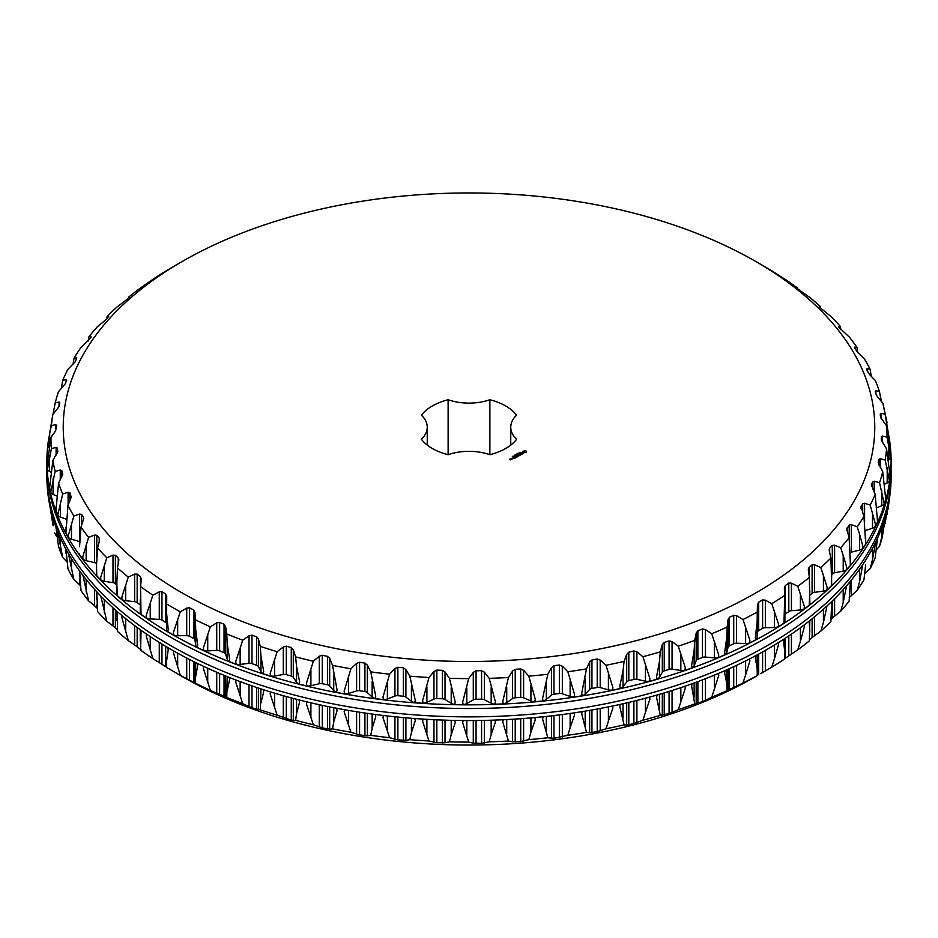 <?xml version="1.0" encoding="UTF-8"?>
<svg xmlns="http://www.w3.org/2000/svg" width="938" height="938" viewBox="0 0 938 938"><rect width="100%" height="100%" fill="white"/><g stroke="black" fill="none" stroke-linecap="round" stroke-linejoin="round"><path stroke-width="1.41" d="M891.1 461.144L891.1 464.826A422.1 243.692 180 0 1 469 708.518A422.1 243.692 180 0 1 46.9 464.826L46.9 461.144A422.1 243.692 0 0 0 469 704.848A422.1 243.692 0 0 0 891.1 461.144A422.1 243.692 0 0 0 888.169 432.477M48.459 440.215A422.1 243.692 0 0 0 46.9 461.144M166.624 613.745L168.23 629.386L167.726 631.626A421.854 243.552 0 0 0 170.704 633.361A421.854 243.552 0 0 0 173.718 635.085L173.448 632.4L180.295 611.811A418.043 241.359 180 0 1 173.401 607.918A418.043 241.359 180 0 1 166.659 603.931L166.624 629.398A6.144 3.541 180 0 1 166.624 629.351L166.624 614.367M197.191 647.232A6.144 3.541 180 0 1 195.69 645.192L194.94 639.974A4.092 2.368 180 0 0 193.615 638.415L189.523 636.269A4.092 2.368 180 0 0 186.721 635.659L177.657 635.718A6.144 3.541 180 0 1 173.694 634.92M197.156 647.396A421.854 243.552 0 0 0 203.687 650.503L203.382 647.841L210.347 626.854A418.043 241.359 180 0 1 195.467 619.772L195.69 629.574L197.684 645.121L197.156 647.396M229.083 661.313A6.144 3.541 180 0 1 227.231 659.355L225.624 654.196A4.092 2.368 180 0 0 224.041 652.731L219.621 650.82A4.092 2.368 180 0 0 216.737 650.362L207.72 650.913A6.144 3.541 180 0 1 203.675 650.351M229.06 661.466A421.854 243.552 0 0 0 236.059 664.21L235.719 661.56L242.731 640.197A418.043 241.359 180 0 1 226.762 633.959L227.231 643.738L229.599 659.168L229.06 661.466M263.156 673.59A6.144 3.541 180 0 1 260.963 671.725L258.513 666.684A4.092 2.368 180 0 0 256.695 665.3L251.982 663.647A4.092 2.368 180 0 0 249.027 663.342L240.14 664.397A6.144 3.541 180 0 1 236.048 664.057M263.121 673.73A421.854 243.552 0 0 0 270.554 676.075L270.156 673.437L277.167 651.699A418.043 241.359 180 0 1 260.248 646.352L260.963 656.108L263.672 671.397L263.121 673.73M299.081 683.931A6.144 3.541 180 0 1 296.572 682.184L293.301 677.306A4.092 2.368 180 0 0 291.272 676.028L286.301 674.633A4.092 2.368 180 0 0 283.311 674.504L274.646 676.04A6.144 3.541 180 0 1 270.531 675.935M299.058 684.06A421.854 243.552 0 0 0 306.832 685.983L306.409 683.38L313.351 661.255A418.043 241.359 180 0 1 295.622 656.87L296.572 666.578L299.609 681.703L299.058 684.06M336.554 692.256A6.144 3.541 180 0 1 333.74 690.649L329.684 685.971A4.092 2.368 180 0 0 327.456 684.81L322.273 683.696A4.092 2.368 180 0 0 319.283 683.732L310.9 685.725A6.144 3.541 180 0 1 306.82 685.854M336.531 692.385A421.854 243.552 0 0 0 344.586 693.874L344.129 691.283L350.929 668.782A418.043 241.359 180 0 1 332.556 665.394L337.094 689.993L336.531 692.385M375.223 698.482A6.144 3.541 180 0 1 372.14 697.028L367.333 692.596A4.092 2.368 180 0 0 364.917 691.564L359.582 690.743A4.092 2.368 180 0 0 356.604 690.931L348.596 693.393A6.144 3.541 180 0 1 344.574 693.745M375.2 698.599A421.854 243.552 0 0 0 383.466 699.642L382.985 697.086L389.587 674.211A418.043 241.359 180 0 1 370.745 671.843L375.763 696.184L375.2 698.599M414.737 702.55A6.144 3.541 180 0 1 411.419 701.284L405.896 697.122A4.092 2.368 180 0 0 403.328 696.231L397.876 695.703A4.092 2.368 180 0 0 394.945 696.066L387.382 698.951A6.144 3.541 180 0 1 383.443 699.514M414.713 702.679A421.854 243.552 0 0 0 423.12 703.254L422.604 700.733L428.959 677.494A418.043 241.359 180 0 1 409.812 676.169L415.276 700.229L414.713 702.679M454.754 704.438A6.144 3.541 180 0 1 451.213 703.348L445.034 699.525A4.092 2.368 180 0 0 442.337 698.775L436.827 698.54A4.092 2.368 180 0 0 433.966 699.068L426.896 702.351A6.144 3.541 180 0 1 423.097 703.137M454.731 704.567A421.854 243.552 0 0 0 463.196 704.684L462.657 702.175L468.695 678.608A418.043 241.359 180 0 1 449.419 678.338L455.27 702.081L454.731 704.567M494.889 704.121A6.144 3.541 180 0 1 491.172 703.23L484.395 699.76A4.092 2.368 180 0 0 481.581 699.162L476.058 699.232A4.092 2.368 180 0 0 473.291 699.912L466.807 703.57A6.144 3.541 180 0 1 463.173 704.555M494.865 704.239A421.854 243.552 0 0 0 503.319 703.899L502.768 701.425L508.431 677.529A418.043 241.359 180 0 1 489.19 678.326L495.393 701.73L494.865 704.239M534.801 701.601A6.144 3.541 180 0 1 530.931 700.921L523.603 697.837A4.092 2.368 180 0 0 520.707 697.391L515.22 697.766A4.092 2.368 180 0 0 512.582 698.587L506.731 702.585A6.144 3.541 180 0 1 503.296 703.77M534.777 701.718A421.854 243.552 0 0 0 543.125 700.909L542.574 698.47L547.815 674.281A418.043 241.359 180 0 1 528.798 676.122L535.281 699.185L534.777 701.718M574.115 696.899A6.144 3.541 180 0 1 570.128 696.43L562.331 693.768A4.092 2.368 180 0 0 559.365 693.487L553.971 694.167A4.092 2.368 180 0 0 551.474 695.128L546.303 699.431A6.144 3.541 180 0 1 543.102 700.792M574.091 697.028A421.854 243.552 0 0 0 582.264 695.762L581.701 693.346L586.485 668.876A418.043 241.359 180 0 1 567.853 671.76L574.56 694.46L574.091 697.028M612.467 690.063A6.144 3.541 180 0 1 608.41 689.817L600.203 687.589A4.092 2.368 180 0 0 597.213 687.472L591.948 688.445A4.092 2.368 180 0 0 589.627 689.536L585.183 694.108A6.144 3.541 180 0 1 582.24 695.633M612.444 690.192A421.854 243.552 0 0 0 620.381 688.48L619.819 686.1L623.02 671.057L624.087 661.384A418.043 241.359 180 0 1 606.018 665.277L612.889 687.589L612.444 690.192M649.53 681.14A6.144 3.541 180 0 1 645.426 681.129L636.89 679.358A4.092 2.368 180 0 0 633.9 679.417L628.812 680.671A4.092 2.368 180 0 0 626.69 681.891L623.02 686.675A6.144 3.541 180 0 1 620.358 688.351M649.506 681.281A421.854 243.552 0 0 0 657.128 679.147L656.565 676.802L659.449 661.583L660.282 651.851A418.043 241.359 180 0 1 642.94 656.717L649.917 678.666L649.506 681.281M684.951 670.236A6.144 3.541 180 0 1 680.847 670.459L672.065 669.157A4.092 2.368 180 0 0 669.087 669.38L664.233 670.905A4.092 2.368 180 0 0 662.31 672.229L659.449 677.201A6.144 3.541 180 0 1 657.092 679.006M684.939 670.377A421.854 243.552 0 0 0 692.162 667.833L691.623 665.511L694.155 650.163L694.753 640.384A418.043 241.359 180 0 1 678.28 646.176L685.303 667.739L684.939 670.377M718.426 657.432A6.144 3.541 180 0 1 714.346 657.878L705.388 657.069A4.092 2.368 180 0 0 702.468 657.456L697.884 659.238A4.092 2.368 180 0 0 696.195 660.669L694.155 665.769A6.144 3.541 180 0 1 692.138 667.68M718.402 657.573A421.854 243.552 0 0 0 725.18 654.654L724.652 652.367L726.833 636.879L727.173 627.076A418.043 241.359 180 0 1 711.731 633.748L718.731 654.923L718.402 657.573M749.638 642.847A6.144 3.541 180 0 1 745.628 643.527L736.576 643.21A4.092 2.368 180 0 0 733.727 643.749L729.471 645.778A4.092 2.368 180 0 0 728.017 647.29L726.833 652.485A6.144 3.541 180 0 1 725.156 654.49M749.614 642.999A421.854 243.552 0 0 0 755.887 639.716L755.371 637.453L757.165 621.859L757.259 612.045A418.043 241.359 180 0 1 742.99 619.537L749.908 640.326L749.614 642.999M778.306 626.607A6.144 3.541 180 0 1 774.401 627.522L765.338 627.71A4.092 2.368 180 0 0 762.594 628.39L758.69 630.653A4.092 2.368 180 0 0 757.494 632.235L757.165 637.465A6.144 3.541 180 0 1 755.852 639.54M778.294 626.772A421.854 243.552 0 0 0 783.98 623.16L784.731 595.442A418.043 241.359 180 0 1 771.763 603.673L778.528 624.087L778.294 626.772M784.895 608.375L784.895 620.85A6.144 3.541 180 0 1 784.907 621.062A6.144 3.541 180 0 1 783.945 622.973M784.907 614.296A4.092 2.368 180 0 1 785.282 613.98L788.799 611.529A4.092 2.368 180 0 1 791.426 610.685L791.426 583.143L797.792 586.309A418.043 241.359 180 0 0 809.353 577.398L809.834 603.345A6.144 3.541 180 0 1 809.189 604.916M804.171 608.868A6.144 3.541 180 0 1 800.407 610.005L791.426 610.685M800.407 610.005L800.407 594.399L804.347 606.347L804.159 609.055A421.854 243.552 0 0 0 809.236 605.139L809.834 591.245M809.834 595.243L812.109 593.297A4.092 2.368 180 0 1 814.583 592.312L814.583 564.77L820.844 567.584A418.043 241.359 180 0 0 830.88 558.075L831.725 584.327A6.144 3.541 180 0 1 831.349 585.547M826.999 589.779A6.144 3.541 180 0 1 823.423 591.139L814.583 592.312M823.423 591.139L823.423 575.533L827.128 587.282L826.988 589.99A421.854 243.552 0 0 0 831.396 585.816L831.725 574.337M831.725 574.49L832.311 573.868A4.092 2.368 180 0 1 834.609 572.755L834.609 545.213L840.706 547.686A418.043 241.359 180 0 0 849.136 537.673L850.391 564.207A6.144 3.541 180 0 1 850.227 565.016M846.592 569.518A6.144 3.541 180 0 1 843.215 571.101L834.609 572.755M843.215 571.101L843.215 555.495L846.662 567.044L846.58 569.765A421.854 243.552 0 0 0 850.285 565.368L850.391 556.222M850.332 552.552A4.092 2.368 180 0 1 851.329 552.189L851.329 524.647L857.215 526.793A418.043 241.359 180 0 0 863.945 516.357L865.657 543.149A6.144 3.541 180 0 1 865.645 543.442M862.761 548.261A6.144 3.541 180 0 1 859.63 550.067L851.329 552.189M859.63 550.067L859.63 534.461L862.784 545.822L862.761 548.542A421.854 243.552 0 0 0 865.715 543.97L865.657 537.028M874.263 492.403L874.263 481.217L872.598 481.745L871.425 484.864L875.189 494.326L877.558 521.821A421.854 243.552 0 0 1 875.365 526.546A46.935 27.096 180 0 0 875.342 526.218A6.144 3.541 180 0 1 872.504 528.223L865.446 530.509M880.278 467.441L880.278 458.764L878.847 459.374L878.191 462.54L882.74 471.779L885.695 499.122A421.854 243.552 0 0 1 884.288 503.941A46.935 27.096 180 0 0 884.217 503.624A6.144 3.541 180 0 1 881.72 505.781L876.936 507.693M889.857 473.819L890.056 476.082A421.854 243.552 0 0 1 889.459 480.96A46.935 27.096 180 0 0 889.33 480.643A6.144 3.541 180 0 1 887.196 482.929L884.675 484.16M881.087 418.583L881.087 413.377L880.196 414.104L880.583 417.293L886.586 425.946L890.608 452.902A421.854 243.552 0 0 1 890.819 457.791A46.935 27.096 180 0 0 890.631 457.486A6.144 3.541 180 0 1 888.884 459.878L888.579 460.066M48.143 443.533L47.944 446.207A46.935 27.096 180 0 1 48.143 445.913L49.691 432.735L51.449 425.594A418.043 241.359 180 0 1 52.821 414.479L48.295 441.81M48.952 447.754A6.144 3.541 180 0 1 48.143 445.996A6.144 3.541 180 0 1 48.143 445.902M47.181 464.498A421.854 243.552 0 0 0 47.392 469.387A46.935 27.096 180 0 1 47.545 469.07L51.414 448.563A418.043 241.359 180 0 1 50.957 437.425L47.181 464.498M50.887 472.166L49.48 471.415A6.144 3.541 180 0 1 47.545 469.07M49.878 485.532L49.644 487.631A421.854 243.552 0 0 0 50.652 492.485A46.935 27.096 180 0 1 50.758 492.169L55.166 471.427A418.043 241.359 180 0 1 52.88 460.37L49.866 485.661M56.726 496.003L53.067 494.396A6.144 3.541 180 0 1 50.758 492.169M55.905 510.53A421.854 243.552 0 0 0 57.71 515.302A46.935 27.096 180 0 1 57.757 514.974L62.67 493.986A418.043 241.359 180 0 1 58.566 483.105L55.905 510.53M66.352 519.206L60.431 517.061A6.144 3.541 180 0 1 57.757 514.974M65.906 532.972A421.854 243.552 0 0 0 68.486 537.626L68.486 534.906L73.856 516.029A418.043 241.359 180 0 1 67.982 505.418L65.906 532.972M79.671 541.601A4.092 2.368 180 0 0 79.601 541.578L71.487 539.233A6.144 3.541 180 0 1 68.486 537.31M79.624 554.358A6.144 3.541 180 0 1 79.542 553.783L79.554 554.768A421.854 243.552 0 0 0 82.896 559.259L82.837 556.551L88.606 537.357A418.043 241.359 180 0 1 81.02 527.121L79.542 546.76M96.544 563.492A4.092 2.368 180 0 0 94.597 562.589L86.144 560.701A6.144 3.541 180 0 1 82.884 559.001M96.79 575.416A6.144 3.541 180 0 1 96.52 574.396L96.52 565.426L96.743 575.721A421.854 243.552 0 0 0 100.8 580.012L100.683 577.292L106.815 557.77A418.043 241.359 180 0 1 97.575 548.003L96.52 565.426M116.828 585.089L115.386 583.717A4.092 2.368 180 0 0 112.994 582.674L104.27 581.255A6.144 3.541 180 0 1 100.788 579.778M117.332 595.384A6.144 3.541 180 0 1 116.828 593.989L116.828 582.944L117.285 595.63A421.854 243.552 0 0 0 122.034 599.675L121.87 596.967L128.295 577.105A418.043 241.359 180 0 1 117.485 567.889L116.828 582.944M140.266 604.963L137.171 602.571A4.092 2.368 180 0 0 134.615 601.657L125.692 600.73A6.144 3.541 180 0 1 122.022 599.476M141.063 614.12A6.144 3.541 180 0 1 140.266 612.373A6.144 3.541 180 0 1 140.301 611.998M141.017 614.32A421.854 243.552 0 0 0 146.41 618.095L146.199 615.398L152.871 595.173A418.043 241.359 180 0 1 140.583 586.59L141.017 614.32M166.624 623.547A4.092 2.368 180 0 0 165.674 622.504L161.957 620.135A4.092 2.368 180 0 0 159.272 619.373L150.232 618.939A6.144 3.541 180 0 1 146.398 617.908M167.761 631.45A6.144 3.541 180 0 1 166.624 629.398M166.741 596.521L166.659 603.931M166.741 596.58L165.674 594.035L161.957 591.679L159.272 591.831L152.871 595.173M141.298 578.769L140.583 586.59M141.275 579.25L140.477 576.659L137.171 574.103L134.615 574.115L128.295 577.105M118.856 559.716L117.485 567.889M118.774 560.607L118.258 557.981L115.386 555.261L112.994 555.132L106.815 557.77M99.217 541.695L99.217 538.166L99.451 540.816L97.575 548.003M99.217 538.166L96.813 535.293L94.597 535.047L88.606 537.357M83.787 518.444L81.02 527.121M83.529 519.887L83.529 517.389L81.594 514.411L79.601 514.036L73.856 516.029M71.464 496.589L67.982 505.418M71.323 497.539L69.893 492.778L68.111 492.298L62.67 493.986M57.71 515.302L57.757 512.582M62.787 474.182L58.566 483.105M62.729 474.722L61.814 470.595L60.267 470.032L55.166 471.427M50.652 492.485L50.758 489.777M57.816 451.448L52.88 460.37M57.804 451.635L57.417 448.083L56.116 447.438L51.414 448.563M47.392 469.387L47.545 466.678M56.749 425.371L55.448 431.128L50.957 437.425M56.737 425.43L55.717 424.715L51.449 425.594M59.809 402.836L59.047 402.074L59.809 402.836L59.153 406.002L57.722 408.44L52.821 414.479M52.997 414.268L55.26 402.73A418.043 241.359 180 0 1 55.647 401.23A418.043 241.359 180 0 1 58.461 391.744L65.402 383.63L66.575 380.511L66.094 379.726L62.811 380.183A418.043 241.359 180 0 1 67.806 369.42L75.298 361.705L76.787 357.859L74.055 358.14A418.043 241.359 180 0 1 80.785 347.717L90.951 337.481L91.033 336.672L88.864 336.824A418.043 241.359 180 0 1 97.294 326.811L105.689 319.964L108.702 316.364L107.12 316.423A418.043 241.359 180 0 1 117.156 306.914L128.987 297.897L129.643 297.123L128.647 297.112A418.043 241.359 180 0 1 140.208 288.189L153.269 279.067A418.043 241.359 180 0 1 166.237 270.824L182.078 261.573A405.767 234.266 180 0 1 755.922 261.573A405.767 234.266 180 0 1 755.911 592.875A405.767 234.266 180 0 1 182.078 592.875A405.767 234.266 180 0 1 182.078 261.573M59.047 406.342L59.047 402.074L55.26 402.73M66.575 380.511L66.094 379.726L66.094 381.778M61.24 388.707L62.811 380.183M73.023 364.331L74.055 358.14M88.278 341.01L88.864 336.824M106.873 318.709L107.12 316.423M128.987 297.897L129.643 297.264M128.576 298.249L128.647 297.112M755.922 261.573L764.599 266.591A418.043 241.359 180 0 1 771.341 270.566L771.341 270.695M797.452 288.658L797.417 287.919A418.043 241.359 180 0 0 785.129 279.336L771.341 270.566M796.725 288.025L797.417 287.919M797.523 288.705L809.705 297.393A418.043 241.359 180 0 1 820.515 306.62L820.656 308.262M819.226 306.843L820.515 306.62M819.742 307.394L831.185 316.727A418.043 241.359 180 0 1 840.425 326.494L840.823 329.637M838.549 326.905L840.425 326.494M838.783 327.21L849.394 337.152A418.043 241.359 180 0 1 856.98 347.388L857.778 352.582M854.53 348.057L854.53 347.166L856.98 347.388M854.471 347.975L858.399 353.169L864.144 358.48A418.043 241.359 180 0 1 870.018 369.08L871.308 376.373M867.005 370.24L867.005 368.716L870.018 369.08M866.677 369.513L867.005 368.716L868.107 372.597L869.889 374.907L875.33 380.523A418.043 241.359 180 0 1 879.434 391.404L881.333 401.335M875.893 393.749L875.893 390.853L879.434 391.404M875.271 391.627L875.893 390.853L875.271 391.627L876.186 394.769L877.734 397.173L882.834 403.082A418.043 241.359 180 0 1 885.12 414.139L888.122 431.972M887.055 422.733L882.834 403.082M888.309 434.142L888.134 432.137M880.196 414.104L881.087 413.377L885.12 414.139M886.586 425.946A418.043 241.359 180 0 1 887.043 437.073L890.819 457.791M890.631 457.486L890.631 455.094M882.552 442.888L882.552 436.076L887.043 437.073M882.552 436.076L881.392 436.756L881.251 440.004M881.263 440.063L886.551 448.915A418.043 241.359 180 0 1 885.179 460.019L889.459 480.96M889.857 473.995L886.551 448.915M889.33 480.643L889.33 478.251M880.278 458.764L885.179 460.019M882.74 471.779A418.043 241.359 180 0 1 879.539 482.753L884.288 503.941M884.217 503.624L884.217 501.232M874.263 481.217L879.539 482.753M871.425 486.177L871.332 485.45M875.189 494.326A418.043 241.359 180 0 1 870.194 505.078L875.342 523.826L875.365 526.546M875.342 526.218L875.342 523.826M864.59 521.551L864.59 503.249L870.194 505.078M864.59 503.249L862.702 503.671L860.826 507.599M861.014 508.783L861.014 506.708L863.945 516.357M859.63 534.461L857.215 526.793M851.329 524.647L849.23 524.952L846.721 529.102L849.136 537.673M843.215 555.495L840.706 547.686M834.609 545.213L832.311 545.4L829.661 548.202L829.298 550.841L830.88 558.075M829.169 549.762L829.298 550.841M823.423 575.533L820.844 567.584M814.583 564.77L812.109 564.828L809.013 567.478L808.357 570.081L809.353 577.398M808.31 569.389L808.357 570.081M800.407 594.399L797.792 586.309M791.426 583.143L788.799 583.061L785.282 585.523L784.356 588.091L784.731 595.442M765.338 627.71L765.338 600.168L771.763 603.673M765.338 600.168L762.594 599.933L758.69 602.184L757.494 604.693L757.259 612.045M736.576 643.21L736.576 615.668L742.99 619.537M736.576 615.668L733.727 615.293L729.471 617.321L728.017 619.748L727.173 627.076M705.388 657.069L705.388 629.527L711.731 633.748M705.388 629.527L702.468 628.988L697.884 630.782L696.195 633.127L694.753 640.384M672.065 669.157L672.065 641.615L678.28 646.176M672.065 641.615L669.087 640.912L664.233 642.448L662.31 644.687L660.282 651.851M636.89 679.358L636.89 651.816L642.94 656.717M636.89 651.816L633.9 650.949L628.812 652.203L626.69 654.349L624.087 661.384M600.203 687.589L600.203 660.047L606.018 665.277M600.203 660.047L597.213 659.015L591.948 659.989L589.627 661.994L586.485 668.876M562.331 693.768L562.331 666.226L567.853 671.76M562.331 666.226L559.365 665.03L553.971 665.699L551.474 667.586L547.815 674.281M523.603 697.837L523.603 670.295L528.798 676.122M523.603 670.295L520.707 668.935L515.22 669.31L512.582 671.045L508.431 677.529M484.395 699.76L484.395 672.218L489.19 678.326M484.395 672.218L481.581 670.705L476.058 670.776L473.291 672.37L468.695 678.608M445.034 699.525L445.034 671.983L449.419 678.338M445.034 671.983L442.337 670.318L436.827 670.084L433.966 671.526L428.959 677.494M405.896 697.122L405.896 669.58L409.812 676.169M405.896 669.58L403.328 667.774L397.876 667.246L394.945 668.524L389.587 674.211M367.333 692.596L367.333 665.054L370.745 671.843M367.333 665.054L364.917 663.107L359.582 662.275L356.604 663.389L350.929 668.782M329.684 685.971L329.684 658.429L332.556 665.394M329.684 658.429L327.456 656.354L322.273 655.24L319.283 656.19L313.351 661.255M293.301 677.306L293.301 649.764L295.622 656.87M293.301 649.764L291.272 647.572L286.301 646.176L283.311 646.962L277.167 651.699M258.513 666.684L258.513 639.141L260.248 646.352M258.513 639.141L256.695 636.843L251.982 635.178L249.027 635.8L242.731 640.197M225.624 654.196L225.624 626.654L226.762 633.959M225.624 626.654L224.041 624.262L219.621 622.351L216.737 622.82L210.347 626.854M194.94 639.974L194.94 612.432L195.467 619.772M194.94 612.432L193.615 609.958L189.523 607.812L186.721 608.117L180.295 611.811M891.041 469A422.1 243.692 180 0 1 891.1 473.174A422.1 243.692 180 0 1 469 716.878A422.1 243.692 180 0 1 46.9 473.174A422.1 243.692 180 0 1 46.959 469M46.9 473.174L46.9 476.856A422.1 243.692 0 0 0 469 720.548A422.1 243.692 0 0 0 891.1 476.856L891.1 473.174M526.417 452.374L525.901 450.744L522.888 451.237L523.908 452.784L526.417 452.374M523.052 453.605L521.153 453.23L521.938 452.62L520.871 453.277L523.052 453.605M522.009 454.098L519.898 453.593L520.778 454.813L522.009 454.203M519.664 455.551L520.543 454.942L519.136 454.133L518.081 454.637L519.582 454.59L518.96 455.047L520.285 455L519.664 455.551M519.371 452.691L520.332 452.691L519.371 452.691M518.972 453.511L517.858 453.324L518.984 453.171M517.119 454.59L516.58 454.062L518.011 454.074L516.756 454.098L517.119 454.59M517.565 455.645L519.171 455.739L517.764 454.93L518.667 455.657L517.307 455.493L517.6 456.278L516.322 455.657L517.917 456.572L517.565 455.645L517.835 456.572M516.322 457.392L517.377 456.876L515.783 455.962L516.404 456.419L515.794 456.876L517.108 456.829L516.322 457.287M515.865 457.65L514.458 456.736L515.865 457.65M514.434 458.483L515.49 457.873L514.071 457.052L513.016 457.662L513.989 457.205L513.895 457.967L515.22 457.92L514.434 458.377M515.689 454.578L516.967 454.672L515.689 454.578M515.032 454.953L516.217 455.106L515.032 454.953M514.446 455.716L515.173 455.622L514.423 455.575M513.813 456.079L514.54 455.985L513.813 456.079M512.816 456.231L513.989 456.36L512.816 456.231M512.406 456.454L513.192 456.841L512.3 456.607M511.515 458.436L512.91 458.647L511.515 458.53M511.89 459.139L511.175 458.623L511.89 459.139M510.764 459.878L511.28 459.479L510.331 458.928L509.639 459.233L510.764 459.878M510.753 427.224A40.111 23.157 180 0 0 516.604 439.277A51.977 30.016 180 0 1 489.871 454.707L489.871 399.74A51.977 30.016 180 0 1 516.604 415.171A40.111 23.157 180 0 0 510.753 427.224L510.753 445.104M489.871 399.74A40.111 23.157 180 0 1 448.13 399.74A51.977 30.016 180 0 0 421.397 415.171A40.111 23.157 180 0 1 427.247 427.224A40.111 23.157 180 0 1 421.397 439.277A51.977 30.016 180 0 0 448.13 454.707A40.111 23.157 180 0 1 489.871 454.707M523.123 451.706L523.064 452.292M525.174 450.744L525.667 452.268L523.814 452.268L524.741 451.131M448.13 454.707L448.13 399.74M180.295 675.301L195.467 683.263A418.043 241.359 180 0 0 210.347 690.356L226.762 697.45A418.043 241.359 180 0 0 242.731 703.699L251.982 707.815L260.248 709.855A418.043 241.359 180 0 0 277.167 715.19L291.272 720.196L295.622 720.361A418.043 241.359 180 0 0 313.351 724.746L322.273 727.865L329.684 729.213L332.556 728.885A418.043 241.359 180 0 0 350.929 732.273L359.582 734.911L367.333 735.849L370.745 735.345A418.043 241.359 180 0 0 389.587 737.714L397.876 739.871L405.896 740.375L409.812 739.672A418.043 241.359 180 0 0 428.959 740.997L436.827 742.72L445.034 742.767L449.419 741.841A418.043 241.359 180 0 0 468.695 742.099L473.291 743.154L481.581 743.33L489.19 741.817A418.043 241.359 180 0 0 508.431 741.032L512.582 741.841L520.707 741.559L528.798 739.625A418.043 241.359 180 0 0 547.815 737.772L553.971 738.335L567.853 735.263A418.043 241.359 180 0 0 586.485 732.379L589.627 732.789L597.213 731.64L606.018 728.767A418.043 241.359 180 0 0 624.087 724.875L626.69 725.133L633.9 723.585L642.94 720.22A418.043 241.359 180 0 0 660.282 715.354L669.087 713.548L678.28 709.679A418.043 241.359 180 0 0 694.753 703.887L702.468 701.624L711.731 697.251A418.043 241.359 180 0 0 727.173 690.579L742.99 683.04A418.043 241.359 180 0 0 757.259 675.548L755.922 676.427A405.767 234.266 180 0 1 182.078 676.427A405.767 234.266 180 0 1 182.078 676.415L173.401 671.409A418.043 241.359 180 0 0 180.295 675.301L173.448 652.895L173.694 650.984M195.467 683.263L195.69 662.568M197.191 663.307L197.684 665.617L195.69 676.509M210.347 690.356L203.382 668.337L203.663 666.379M226.762 697.45L227.231 676.615M229.095 677.365L229.599 679.663L227.231 690.673M242.731 703.699L235.719 682.055L236.036 680.073M260.248 709.855L260.963 688.891M263.156 689.606L263.672 691.892L260.963 703.043M277.167 715.19L270.156 693.932L270.531 691.927M295.622 720.361L296.572 713.501L296.572 699.291M299.093 699.936L299.609 702.199L296.572 713.501M313.351 724.746L306.409 703.875L306.808 701.847M332.556 728.885L333.74 721.967L333.74 707.698M336.554 708.249L337.094 710.488L333.74 721.967M350.929 732.273L344.129 711.79L344.563 709.726M370.745 735.345L372.14 728.345L372.14 714.053M375.223 714.463L375.763 716.679L372.14 728.345M389.587 737.714L382.985 717.582L383.443 715.495M409.812 739.672L411.419 732.601L411.419 718.274M414.748 718.531L415.276 720.724L411.419 732.601M428.959 740.997L422.604 721.228L423.097 719.106M449.419 741.841L451.213 734.665L451.213 720.337M454.754 720.407L455.27 722.577L451.213 734.665M468.695 742.099L462.657 722.67L463.161 720.525M489.19 741.817L491.172 734.548L491.172 720.22M494.901 720.091L495.393 722.225L491.172 734.548M508.431 741.032L502.768 721.92L503.284 719.751M528.798 739.625L530.931 732.238L530.931 717.91M534.801 717.57L535.281 719.681L530.931 732.238M547.815 737.772L542.574 718.965L543.09 716.761M567.853 735.263L570.128 727.747L570.128 713.455M574.115 712.868L574.56 714.955L570.128 727.747M586.485 732.379L581.701 713.841L582.24 711.614M606.018 728.767L608.41 721.134L608.41 706.877M612.479 706.044L612.889 708.084L608.41 721.134M624.087 724.875L619.819 706.595L620.346 704.344M642.94 720.22L645.426 712.446L645.426 698.247M649.53 697.133L649.917 699.162L645.426 712.446M660.282 715.354L656.565 697.297L657.092 695.023M678.28 709.679L680.847 701.776L680.847 687.636M684.963 686.241L685.303 688.234L680.847 701.776M694.753 703.887L691.623 686.006L692.127 683.72M711.731 697.251L714.346 689.196L714.346 675.161M718.426 673.449L718.731 675.419L714.346 689.196M727.173 690.579L726.833 683.802L724.652 672.863L725.144 670.553M742.99 683.04L745.628 674.844L745.628 660.927M749.638 658.886L749.908 660.821L745.628 674.844M757.259 675.548L757.165 668.782L755.371 657.948L755.84 655.639M760.648 673.695L762.594 672.558L762.594 651.945M784.907 638.485L784.731 658.933A418.043 241.359 180 0 1 771.763 667.176L762.594 672.558M771.763 667.176L774.401 658.839L774.401 645.074M778.306 642.682L778.528 644.582L774.401 658.839M784.895 652.18L783.5 641.428L783.945 639.106M809.834 620.616L809.353 640.889A418.043 241.359 180 0 1 797.792 649.811L784.356 658.875M797.792 649.811L800.407 641.322L800.407 627.78M804.171 624.978L804.347 626.842L800.407 641.322M809.834 631.157L809.189 621.12M809.424 639.751L812.109 637.465L812.109 618.799M831.725 601.481L830.88 621.577A418.043 241.359 180 0 1 820.844 631.086L812.109 637.465M820.844 631.086L823.423 622.457L823.423 609.208M827.011 605.948L823.423 622.457M831.725 610.04L831.349 601.844M831.127 619.291L832.311 618.036L832.311 600.906M850.391 581.267L849.136 601.176A418.043 241.359 180 0 1 840.706 611.189L832.311 618.036M840.706 611.189L843.215 602.419L843.215 589.592M846.592 585.769L843.215 602.419M850.391 587.892L850.227 581.466M865.657 564.969L863.945 579.86A418.043 241.359 180 0 1 857.215 590.283L849.23 597.588M857.215 590.283L859.63 581.384L859.63 569.19M862.761 564.641L859.63 581.384M877.393 539.022L875.189 557.817A418.043 241.359 180 0 1 870.194 568.58L864.977 573.669M870.194 568.58L872.504 559.54L872.504 548.402M875.342 544.321L872.504 559.54M877.393 541.531L877.476 538.26M885.484 517.096L882.353 536.771A418.043 241.359 180 0 1 879.539 546.256L876.76 549.293M879.539 546.256L881.72 537.099L881.72 527.953M884.217 520.696L881.72 537.099M884.217 521.727L884.264 520.543M885.437 517.518L885.578 516.146M889.201 499.919L885.003 523.732M49.831 505.523L53.067 525.714L50.711 509.545M56.667 536.665L54.662 532.913M57.722 531.682L62.67 557.477A418.043 241.359 180 0 1 58.566 546.596L56.104 528.153M56.186 528.915L55.999 527.179M57.757 533.077L57.757 531.776M62.67 557.477L66.692 561.628M68.486 553.783L73.856 579.52A418.043 241.359 180 0 1 67.982 568.92L65.977 549.281M73.856 579.52L79.601 584.831L79.601 578.863M80.222 585.418L79.601 584.831M82.884 575.311L88.606 600.848A418.043 241.359 180 0 1 81.02 590.612L79.613 570.925M88.606 600.848L94.597 605.831L94.597 589.392M97.177 608.363L94.597 605.831M100.776 595.993L106.815 621.273A418.043 241.359 180 0 1 97.575 611.506L96.79 591.784M106.815 621.273L112.994 625.927L112.994 607.789M117.344 629.738L112.994 625.927M122.01 615.621L121.87 617.474L128.295 640.607A418.043 241.359 180 0 1 117.485 631.38L117.332 611.635M128.295 640.607L134.615 644.91L134.615 625.576M141.275 650.046L134.615 644.91M146.398 634.006L146.199 635.894L152.871 658.664A418.043 241.359 180 0 1 140.583 650.081L141.063 630.289M152.871 658.664L159.272 662.627L159.272 642.413M166.741 667.364L159.272 662.627M182.078 676.427L173.401 671.409A418.043 241.359 180 0 1 166.659 667.434L166.624 660.211M166.624 660.669L168.23 649.882L167.761 647.56M525.749 451.706L525.456 452.456M512.652 458.588L511.773 458.483L512.652 458.799M511.022 459.538L510.424 459.585L511.022 459.737M165.674 622.504L165.674 594.035M161.957 620.135L161.957 591.679M159.272 619.373L159.272 591.831M150.232 618.939L150.232 603.333M140.477 589.967L140.477 576.659M137.171 602.571L137.171 574.103M134.615 601.657L134.615 574.115M125.692 600.73L125.692 585.124M118.258 563.504L118.258 557.981M115.386 583.717L115.386 555.261M112.994 582.674L112.994 555.132M104.27 581.255L104.27 565.649M96.813 557.571L96.813 535.293M94.597 562.589L94.597 535.047M86.144 560.701L86.144 545.084M81.594 525.444L81.594 514.411M79.601 541.578L79.601 514.036M71.487 539.233L71.487 523.627M69.893 500.998L69.893 492.778M68.111 505.101L68.111 492.298M60.431 517.061L60.431 501.455M61.814 476.926L61.814 470.595M60.267 479.857L60.267 470.032M53.067 494.396L53.067 478.779M57.417 452.913L57.417 448.083M56.116 455.118L56.116 447.438M49.48 471.415L49.48 455.809M55.717 430.741L55.717 424.715M49.691 443.568L49.691 432.735M53.7 413.4L53.7 409.777M61.462 388.461L61.462 387.148M880.888 400.819L880.888 398.416M886.773 426.778L886.773 421.232M888.884 459.878L888.884 444.272M881.392 440.731L881.392 436.756M887.196 482.929L887.196 467.312M878.847 464.943L878.847 459.374M881.72 505.781L881.72 490.164M872.598 488.933L872.598 481.745M872.504 528.223L872.504 512.617M862.702 513.156L862.702 503.671M849.23 538.553L849.23 524.952M847.049 530.826L847.049 527.883M832.311 573.868L832.311 545.4M829.661 552.541L829.661 548.202M812.109 593.297L812.109 564.828M809.013 574.912L809.013 567.478M788.799 611.529L788.799 583.061M785.282 613.98L785.282 585.523M774.401 627.522L774.401 611.904M762.594 628.39L762.594 599.933M758.69 630.653L758.69 602.184M757.494 632.235L757.494 604.693M757.165 637.465L757.165 621.859M745.628 643.527L745.628 627.909M733.727 643.749L733.727 615.293M729.471 645.778L729.471 617.321M728.017 647.29L728.017 619.748M726.833 652.485L726.833 636.879M714.346 657.878L714.346 642.272M702.468 657.456L702.468 628.988M697.884 659.238L697.884 630.782M696.195 660.669L696.195 633.127M694.155 665.769L694.155 650.163M680.847 670.459L680.847 654.841M669.087 669.38L669.087 640.912M664.233 670.905L664.233 642.448M662.31 672.229L662.31 644.687M659.449 677.201L659.449 661.583M645.426 681.129L645.426 665.523M633.9 679.417L633.9 650.949M628.812 680.671L628.812 652.203M626.69 681.891L626.69 654.349M623.02 686.675L623.02 671.057M608.41 689.817L608.41 674.211M597.213 687.472L597.213 659.015M591.948 688.445L591.948 659.989M589.627 689.536L589.627 661.994M585.183 694.108L585.183 678.491M570.128 696.43L570.128 680.824M559.365 693.487L559.365 665.03M553.971 694.167L553.971 665.699M551.474 695.128L551.474 667.586M546.303 699.431L546.303 683.814M530.931 700.921L530.931 685.303M520.707 697.391L520.707 668.935M515.22 697.766L515.22 669.31M512.582 698.587L512.582 671.045M506.731 702.585L506.731 686.979M491.172 703.23L491.172 687.624M481.581 699.162L481.581 670.705M476.058 699.232L476.058 670.776M473.291 699.912L473.291 672.37M466.807 703.57L466.807 687.953M451.213 703.348L451.213 687.742M442.337 698.775L442.337 670.318M436.827 698.54L436.827 670.084M433.966 699.068L433.966 671.526M426.896 702.351L426.896 686.733M411.419 701.284L411.419 685.666M403.328 696.231L403.328 667.774M397.876 695.703L397.876 667.246M394.945 696.066L394.945 668.524M387.382 698.951L387.382 683.333M372.14 697.028L372.14 681.422M364.917 691.564L364.917 663.107M359.582 690.743L359.582 662.275M356.604 690.931L356.604 663.389M348.596 693.393L348.596 677.775M333.74 690.649L333.74 675.043M327.456 684.81L327.456 656.354M322.273 683.696L322.273 655.24M319.283 683.732L319.283 656.19M310.9 685.725L310.9 670.119M296.572 682.184L296.572 666.578M291.272 676.028L291.272 647.572M286.301 674.633L286.301 646.176M283.311 674.504L283.311 646.962M274.646 676.04L274.646 660.422M260.963 671.725L260.963 656.108M256.695 665.3L256.695 636.843M251.982 663.647L251.982 635.178M249.027 663.342L249.027 635.8M240.14 664.397L240.14 648.791M227.231 659.355L227.231 643.738M224.041 652.731L224.041 624.262M219.621 650.82L219.621 622.351M216.737 650.362L216.737 622.82M207.72 650.913L207.72 635.307M195.69 645.192L195.69 629.574M193.615 638.415L193.615 609.958M189.523 636.269L189.523 607.812M186.721 635.659L186.721 608.117M177.657 635.718L177.657 620.112M177.657 667.035L177.657 653.188M186.721 678.901L186.721 658.042M189.523 680.437L189.523 659.484M193.615 682.583L193.615 661.536M194.94 683.216L194.94 662.193M207.72 682.231L207.72 668.255M216.737 693.604L216.737 672.241M219.621 694.988L219.621 673.472M224.041 696.899L224.041 675.313M225.624 697.45L225.624 675.958M240.14 695.715L240.14 681.621M249.027 706.595L249.027 684.846M251.982 707.815L251.982 685.877M256.695 709.468L256.695 687.484M258.513 709.937L258.513 688.082M274.646 707.358L274.646 693.182M283.311 717.746L283.311 695.703M286.301 718.801L286.301 696.535M291.272 720.196L291.272 697.895M293.301 720.548L293.301 698.435M310.9 717.042L310.9 702.808M319.283 726.973L319.283 704.708M322.273 727.865L322.273 705.353M327.456 728.978L327.456 706.443M329.684 729.213L329.684 706.9M348.596 724.711L348.596 710.429M356.604 734.184L356.604 711.754M359.582 734.911L359.582 712.223M364.917 735.732L364.917 713.021M367.333 735.849L367.333 713.372M387.382 730.268L387.382 715.952M394.945 739.308L394.945 716.773M397.876 739.871L397.876 717.066M403.328 740.399L403.328 717.582M405.896 740.375L405.896 717.816M426.896 733.668L426.896 719.34M433.966 742.31L433.966 719.716M436.827 742.72L436.827 719.845M442.337 742.943L442.337 720.067M445.034 742.767L445.034 720.161M466.807 734.888L466.807 720.548M473.291 743.154L473.291 720.536M476.058 743.4L476.058 720.513M481.581 743.33L481.581 720.443M484.395 743.002L484.395 720.384M506.731 733.903L506.731 719.575M512.582 741.841L512.582 719.247M515.22 741.935L515.22 719.083M520.707 741.559L520.707 718.719M523.603 741.079L523.603 718.508M546.303 730.749L546.303 716.433M551.474 738.37L551.474 715.858M553.971 738.335L553.971 715.565M559.365 737.655L559.365 714.897M562.331 737.01L562.331 714.522M585.183 725.426L585.183 711.133M589.627 732.789L589.627 710.383M591.948 732.613L591.948 709.984M597.213 731.64L597.213 709.034M600.203 730.831L600.203 708.483M623.02 717.992L623.02 703.746M626.69 725.133L626.69 702.902M628.812 724.84L628.812 702.41M633.9 723.585L633.9 701.19M636.89 722.612L636.89 700.44M659.449 708.518L659.449 694.331M662.31 715.483L662.31 693.487M664.233 715.073L664.233 692.912M669.087 713.548L669.087 691.435M672.065 712.411L672.065 690.497M694.155 697.086L694.155 682.981M696.195 703.91L696.195 682.243M697.884 703.406L697.884 681.609M702.468 701.624L702.468 679.886M705.388 700.323L705.388 678.749M726.833 683.802L726.833 669.802M728.017 690.544L728.017 669.275M729.471 689.946L729.471 668.618M733.727 687.917L733.727 666.66M736.576 686.464L736.576 665.323M757.165 668.782L757.165 654.923M757.494 675.489L757.494 654.747M758.69 674.821L758.69 654.103M765.338 670.951L765.338 650.397M784.895 649.893L784.895 638.485M785.282 658.148L785.282 638.239M788.799 655.697L788.799 635.905M791.426 653.938L791.426 634.135M814.583 635.565L814.583 616.782M834.609 616.008L834.609 598.632M851.329 595.431L851.329 580.118M887.196 514.247L887.196 509.92M53.067 525.714L53.067 518.374M60.431 548.39L60.431 538.06M71.487 570.55L71.487 558.814M86.144 592.019L86.144 579.473M96.813 607.93L96.813 604.811M104.27 612.573L104.27 599.511M115.386 627.885L115.386 609.923M125.692 632.048L125.692 618.634M137.171 646.739L137.171 627.475M140.477 649.295L140.477 647.841M150.232 650.257L150.232 636.597M161.957 664.303L161.957 644.078M165.674 666.672L165.674 646.317M140.266 599.206L140.266 612.373M66.023 527.062L66.023 532.151M56.104 506.414L56.104 509.006M48.143 443.51L48.143 445.996M55.014 403.668L55.647 401.23M888.134 431.832L888.134 433.215M885.484 495.768L885.484 497.339M877.393 516.85L877.393 520.613M784.907 606.816L784.907 621.062M427.247 427.224L427.247 445.104M889.541 497.785L888.052 509.158M66.023 549.691L66.023 553.291M79.542 570.82L79.542 576.507M96.52 591.503L96.52 599.077M116.828 611.201L116.828 620.733M140.266 629.715L140.266 641.264"/></g></svg>
